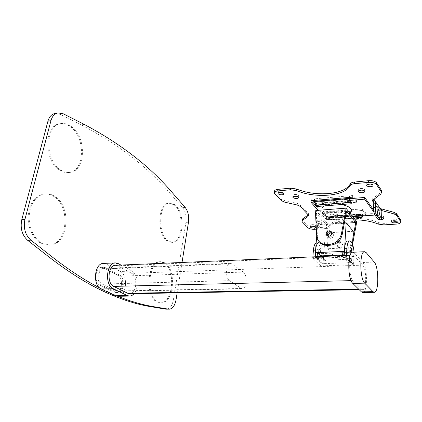 <?xml version="1.0" encoding="UTF-8"?>
<svg xmlns="http://www.w3.org/2000/svg" width="422" height="422" viewBox="0 0 422 422"><rect width="100%" height="100%" fill="white"/><g stroke="black" fill="none" stroke-linecap="round" stroke-linejoin="round"><path stroke-width="0.32" stroke-dasharray="2.11 1.58" d="M99.534 287.836L117.759 296.27M173.864 204.744C184.62 211.923 183.159 242.508 171.854 242.423L167.608 241.173C156.43 234.938 157.67 202.94 168.911 203.146L173.864 204.744M174.724 204.67C185.469 211.849 184.013 242.455 172.73 242.37L168.489 241.12C157.327 234.88 158.556 202.855 169.781 203.066L174.724 204.67M163.894 262.837L159.859 261.74C147.209 260.907 144.588 296.877 157.169 302.031L160.413 302.817C173.194 303.465 175.942 269.062 163.894 262.837M164.78 262.8L160.75 261.703C148.122 260.865 145.506 296.866 158.071 302.02L161.309 302.811C174.075 303.455 176.813 269.03 164.78 262.8M59.687 170.129C62.767 172.113 65.832 172.92 68.891 172.551C84.875 171.348 85.872 137.398 70.49 126.816C67.003 124.216 63.437 123.203 59.792 123.767C43.914 125.086 43.693 160.946 59.687 170.129M60.689 169.992C63.764 171.986 66.829 172.793 69.878 172.419C85.845 171.221 86.832 137.245 71.471 126.647C67.984 124.047 64.424 123.029 60.784 123.593C44.922 124.907 44.706 160.803 60.689 169.992M41.361 243.594C33.312 239.612 27.493 227.606 28.205 215.864C28.865 204.111 35.859 194.795 44.057 193.962C47.211 193.64 50.26 194.363 53.204 196.119C71.033 205.678 67.836 244.86 48.752 245.187L41.361 243.594M42.39 243.526C34.346 239.538 28.532 227.521 29.239 215.769C29.899 204.005 36.888 194.679 45.075 193.846C48.229 193.529 51.273 194.247 54.211 196.008C72.025 205.583 68.839 244.797 49.775 245.119L42.39 243.526M182.03 262.458L177.145 292.894M117.733 275.144L103.617 267.817L101.591 267.348C95.187 267.068 93.737 282.766 99.993 285.256L114.357 292.161L116.013 292.536C122.127 292.831 123.572 277.708 117.733 275.144L119.658 275.081L105.574 267.738L103.554 267.263C97.16 266.984 95.72 282.714 101.96 285.209L116.298 292.124L117.949 292.499C124.042 292.794 125.482 277.644 119.658 275.081M54.987 113.455L60.272 114.33L81.256 124.886C118.302 144.329 148.096 167.37 170.641 194.009L173.247 193.751M185.189 207.439L182.631 207.666L170.641 194.009M182.631 207.666C185.553 211.506 186.656 216.412 185.938 222.383L173.379 299.863C172.234 305.686 169.934 308.804 166.468 309.221M119.442 276.183L105.336 268.867L103.59 268.461C98.036 268.213 96.775 281.875 102.198 284.059L116.519 291.001L117.965 291.328C123.261 291.591 124.511 278.399 119.442 276.183L243.378 272.09L231.757 263.824L230.322 263.349C225.786 263.006 225.084 278.209 229.563 280.683L102.198 284.059M243.378 272.09C247.524 274.595 246.838 289.181 242.55 288.864L241.368 288.495L229.563 280.683M328.152 236.188L328.174 236.325C328.469 237.628 329.318 238.293 330.716 238.309C332.663 237.95 333.649 236.821 333.665 234.922L331.755 232.928M338.576 241.057C336.651 241.416 335.706 242.529 335.727 244.401C336.023 245.673 336.856 246.327 338.228 246.353C340.132 246.01 341.087 244.913 341.092 243.061C340.812 241.748 339.974 241.078 338.576 241.057M348.282 252.282L348.54 252.419C349.321 251.322 349.321 249.819 348.54 247.893L348.277 247.751C347.496 248.853 347.501 250.362 348.282 252.282L348.54 252.419C349.321 251.322 349.321 249.819 348.54 247.893L348.277 247.751C347.496 248.853 347.501 250.362 348.282 252.282M319.639 253.569L319.923 253.701C320.794 252.625 320.804 251.148 319.966 249.27L319.676 249.133C318.805 250.214 318.795 251.691 319.639 253.569L319.923 253.701C320.794 252.625 320.804 251.148 319.966 249.27L319.676 249.133C318.805 250.214 318.795 251.691 319.639 253.569M344.421 251.343C344.341 254.16 344.748 256.18 345.634 257.404L343.36 257.499L347.765 262.12L350.497 262.284C351.141 262.152 351.531 261.107 351.679 259.166L352.528 244.254M345.634 257.404L350.007 262.036M316.669 258.602L321.443 263.112L323.595 263.033L318.853 258.512L316.669 258.602L315.598 256.107M353.267 231.293L325.341 232.97L323.315 260.295C323.136 262.199 322.688 263.222 321.981 263.36L321.443 263.112M344.436 222.916L317.613 224.699L325.341 232.97M317.613 224.699L316.685 236.399M351.679 259.166L325.452 260.21L320.984 255.874M347.765 262.12L348.261 262.368C348.91 262.231 349.305 261.197 349.453 259.256L342.142 251.449M343.36 257.499L342.358 254.951M323.595 263.033L324.133 263.275C324.834 263.138 325.278 262.12 325.452 260.21L323.315 260.295M317.787 256.012L318.853 258.512M317.819 249.37C318.663 251.248 318.647 252.725 317.771 253.796L317.481 253.664C316.632 251.792 316.648 250.315 317.523 249.233L317.819 249.37M362.704 265.132L354.332 255.906L352.94 255.162C348.619 254.535 348.593 276.964 352.966 280.598L361.506 289.102L362.614 289.65C366.671 290.125 366.702 268.914 362.704 265.132L131.543 273.266C138.205 276.304 136.596 294.076 129.612 293.723M115.459 265.301L117.796 265.86L131.543 273.266M353.599 264.721L320.762 265.897L312.749 258.422L346.356 257.024L353.599 264.721L354.026 252.198M120.956 265.063L131.965 271.051C137.846 273.846 139.165 288.041 134.075 293.649M103.453 263.423L106.386 264.114L120.302 271.483C128.562 275.197 126.51 296.687 117.817 296.27M362.709 292.488C367.678 293.047 367.715 267.168 362.836 262.489L354.485 253.179L352.755 252.256M347.533 241.052L348.904 241.79C351.02 244.887 351.995 249.824 351.827 256.608L351.484 262.611L323.062 263.671L315.113 256.128M344.204 254.872L351.484 262.611M346.356 257.024L346.451 255.442M312.749 258.422L312.876 256.871M320.762 265.897L321.369 257.874L323.5 257.789L323.062 263.671M316.173 242.85L316.774 242.687L318.283 243.399C320.604 246.416 321.633 251.238 321.369 257.874M323.5 257.789C323.758 251.143 322.73 246.306 320.425 243.288L318.926 242.571L316.774 242.687M337.785 217.683C334.904 217.752 332.947 217.23 331.914 216.117C331.497 215.12 332.478 214.487 334.852 214.223C337.742 214.144 339.71 214.666 340.749 215.779C341.166 216.792 340.174 217.425 337.785 217.683M337.647 219.756C334.762 219.825 332.8 219.303 331.766 218.195C331.349 217.203 332.33 216.576 334.709 216.312C337.6 216.238 339.568 216.76 340.612 217.868C341.029 218.87 340.037 219.503 337.647 219.756M340.042 248.289C341.931 247.957 342.88 246.865 342.886 245.024C342.606 243.721 341.767 243.051 340.38 243.03C338.465 243.383 337.526 244.486 337.553 246.348C337.848 247.614 338.676 248.263 340.042 248.289M339.32 247.519C341.213 247.181 342.163 246.089 342.173 244.243C341.889 242.935 341.055 242.265 339.663 242.244C337.742 242.597 336.798 243.705 336.825 245.572C337.12 246.844 337.953 247.492 339.32 247.519M327.256 235.851L329.556 237.058C331.507 236.7 332.494 235.566 332.515 233.661L331.492 232.01M319.665 242.133L317.581 237.786L317.418 236.415L316.611 235.587M315.529 213.632L316.331 214.513L317.418 236.415M316.331 214.513L316.416 213.463L326.401 224.493L327.53 246.796L328.279 247.566L328.443 248.896C329.719 253.717 332.984 256.186 338.238 256.302L337.51 255.553C332.246 255.431 328.97 252.957 327.694 248.131L327.53 246.796M346.562 211.206L316.416 213.463M356.458 221.328L327.287 223.285L315.788 210.488M327.287 223.285L327.066 226.329L326.322 225.512M346.483 223.164L326.401 224.493M327.066 226.329L328.279 247.566M352.565 244.349L352.18 246.39L351.489 245.609C349.901 251.428 346.103 254.703 340.09 255.442L337.51 255.553M340.09 255.442L340.818 256.196C346.81 255.463 350.603 252.198 352.18 246.39M340.818 256.196L338.238 256.302M352.871 238.219L351.489 245.609M332.731 211.723C339.599 211.105 347.696 213.812 347.375 216.565C347.042 218.485 344.526 219.662 339.826 220.089C334.198 220.305 329.814 219.393 326.67 217.341C323.911 214.518 325.932 212.641 332.731 211.723M324.286 205.925C326.137 204.918 328.669 204.274 331.887 204L341.646 204.533M349.949 213.157C348.023 214.423 345.18 215.204 341.43 215.494C333.892 215.811 328.005 214.571 323.774 211.781L322.213 209.992M349.2 197.438L349.3 195.84L352.697 195.55L356.569 200.74L315.682 204.095L311.288 199.11L314.501 198.836L314.374 200.397L315.413 201.589L349.933 198.688M315.413 201.589L315.276 203.251L349.474 200.424M373.908 212.102L375.976 214.983L374.926 215.056M373.618 209.919L376.044 213.326L375.976 214.983M361.786 215.985L328.548 218.332L328.664 216.734L329.603 217.805L326.528 218.026L311.156 200.666L315.556 205.635L356.479 202.323L353.531 198.387M376.044 213.326L328.664 216.734M351.173 211.295L322.466 213.442L326.528 218.026L326.412 219.619L318.114 210.309M315.276 203.251L314.543 202.418M326.412 219.619L329.492 219.403L328.548 218.332M329.492 219.403L329.714 216.312L366.212 213.68L366.138 215.209L362.567 210.446L351.531 211.269M377.643 213.4C377.679 215.151 377.463 216.117 376.994 216.296L376.624 216.048C375.659 213.342 375.617 211.258 376.508 209.803L377.584 212.577M314.939 226.524L315.804 225.633C315.202 224.958 314.015 224.636 312.254 224.668C310.945 224.799 310.392 225.137 310.592 225.675L311.341 226.224M372.415 184.636L373.001 183.412C372.267 182.62 370.938 182.272 369.007 182.367C367.187 182.626 366.454 183.169 366.813 183.992L367.319 184.44M282.292 193.223C283.689 193.044 284.259 192.622 284.001 191.952C283.273 191.103 281.928 190.712 279.965 190.781C278.578 190.966 278.008 191.388 278.267 192.047L278.805 192.559M396.411 221.123L397.197 220.105C396.59 219.472 395.414 219.176 393.668 219.229C392.012 219.408 391.31 219.825 391.574 220.479L392.312 220.991M318.225 221.597C316.864 221.74 316.294 222.093 316.505 222.658C317.122 223.343 318.325 223.671 320.103 223.639C321.469 223.496 322.044 223.143 321.828 222.573C321.211 221.888 320.008 221.566 318.225 221.597M318.341 220.131C316.985 220.273 316.41 220.627 316.627 221.197C317.238 221.882 318.441 222.209 320.219 222.178C321.58 222.035 322.155 221.677 321.944 221.107C321.327 220.421 320.124 220.094 318.341 220.131M364.075 190.723L364.698 189.547C363.986 188.771 362.672 188.423 360.763 188.507C359.027 188.745 358.325 189.256 358.653 190.032L359.191 190.501M298.043 196.678L298.75 195.618C298.037 194.8 296.713 194.421 294.783 194.489C293.359 194.674 292.778 195.096 293.037 195.755L293.596 196.267M381.557 217.409L379.979 217.351C378.349 217.53 377.669 217.947 377.933 218.601L380.971 219.524M382.854 217.752L383.624 216.729C383.007 216.069 381.81 215.769 380.043 215.816C378.413 216.001 377.732 216.417 377.996 217.077C378.587 217.715 379.747 218.021 381.477 217.995M349.827 197.385L349.3 195.84L314.501 198.836L315.155 202.085L349.917 199.184M352.697 195.55L352.602 197.153M366.212 213.68L362.646 208.895L322.582 211.934L326.639 216.533L326.528 218.026L362.894 215.442L362.973 213.912L329.392 216.138L328.511 218.311L361.796 215.858M362.662 215.922L329.345 218.158L328.627 219.936L327.113 218.448L327.224 216.94L328.358 218.227M328.511 218.311L361.928 215.943L362.688 213.732M362.667 215.8L362.809 215.389L366.138 215.209M316.294 229.162L326.027 228.545C327.931 228.397 329.076 227.964 329.461 227.247L329.566 225.796C329.181 226.519 328.036 226.952 326.132 227.105L326.027 228.545M355.24 219.799C340.902 219.92 332.309 222.405 329.461 227.247M381.504 190.464L381.029 192.295L372.341 198.947L378.719 208.151L378.65 209.713L381.599 210.52M380.048 208.315L378.719 208.151L380.254 208.573M400.736 220.152C401.216 221.434 399.84 222.236 396.617 222.568L396.574 224.082M383.841 224.889L383.893 223.391L396.617 222.568M383.893 223.391L378.407 222.616C363.11 215.51 331.518 217.884 329.566 225.796M314.517 229.273L314.633 227.843L326.132 227.105M314.633 227.843C311.61 227.922 309.389 227.389 307.981 226.261L307.86 227.69M302.257 221.961L302.384 220.506L307.981 226.261M302.384 220.506L302.141 220.189M308.155 215.02L308.361 213.368L300.533 204.96L297.336 203.467L284.887 200.645L281.601 199.126L281.442 200.661M274.759 193.825L274.928 192.263L281.601 199.126M274.928 192.263L274.601 191.831M326.639 216.533L329.392 216.138M373.998 199.231L372.341 198.947L372.267 200.55M373.776 202.713L378.65 209.713L380.164 211.063L373.813 201.922M381.641 216.307L379.948 216.428L380.164 211.063M379.948 216.428C379.826 218.633 379.441 219.815 378.803 219.973M322.582 211.934L322.466 213.442M362.646 208.895L362.567 210.446M311.288 199.11L311.156 200.666M356.569 200.74L356.479 202.323M315.682 204.095L315.556 205.635M329.345 218.158L329.603 217.805M352.723 216.639L327.113 218.448M351.568 215.194L327.224 216.94M316.574 206.543L316.7 204.987L315.471 203.583L315.155 202.085M351.32 202.17L316.7 204.987M84.173 124.385L81.256 124.886M60.272 114.33L63.253 113.782M176.032 299.831L173.379 299.863M185.938 222.383L188.497 222.194M116.298 292.124L114.357 292.161M105.574 267.738L103.617 267.817M101.96 285.209L99.993 285.256M241.368 288.495L116.519 291.001M231.757 263.824L105.336 268.867M354.332 255.906L117.796 265.86M361.506 289.102L358.642 289.154M352.966 280.598L351.099 280.646M131.965 271.051L120.302 271.483M118.244 263.592L106.386 264.114M362.836 262.489L374.235 262.067M354.485 253.179L366.222 252.662M351.827 256.608L354.053 256.513M349.922 199.078L315.165 201.985M362.176 215.262L328.796 217.641M328.801 217.541L362.181 215.162M362.662 215.9L329.339 218.258M284.729 202.175L284.887 200.645M297.336 203.467L297.193 204.997M300.395 206.485L300.533 204.96M308.361 213.368L308.234 214.861M378.407 222.616L378.344 224.114M381.029 192.295L380.961 193.93M353.768 217.952L328.247 219.73M350.213 200.719L315.471 203.583M171.854 242.423L172.73 242.37M159.859 261.74L160.75 261.703M68.891 172.551L69.878 172.419M44.057 193.962L45.075 193.846M48.752 245.187L49.775 245.119M59.792 123.767L60.784 123.593M160.413 302.817L161.309 302.811M168.911 203.146L169.781 203.066M117.949 292.499L116.013 292.536M103.554 267.263L101.591 267.348M242.55 288.864L117.965 291.328M230.322 263.349L103.59 268.461M335.727 244.401L328.174 236.325M317.771 253.796L350.793 252.319M321.981 263.36L324.133 263.275M348.261 262.368L350.497 262.284M317.523 249.233L350.524 247.645M341.092 243.061L333.665 234.922M362.614 289.65L359.206 289.708M352.94 255.162L350.118 255.284M331.766 218.195L331.914 216.117M342.173 244.243L342.886 245.024M316.774 236.958L317.581 237.786M332.515 233.661L331.739 232.812M328.443 248.896L327.694 248.131M336.825 245.572L337.553 246.348M340.612 217.868L340.749 215.779M347.375 216.565L349.885 213.078M326.67 217.341L323.774 211.781M378.223 209.676L376.508 209.803M310.592 225.675L310.513 226.64M366.813 183.992L366.771 184.852M278.267 192.047L278.167 192.944M391.574 220.479L391.542 221.445M316.627 221.197L316.505 222.658M358.653 190.032L358.605 190.913M293.037 195.755L292.947 196.663M377.996 217.077L377.933 218.601M383.624 216.729L383.566 218.258M298.75 195.618L298.602 197.185M364.698 189.547L364.619 191.187M321.944 221.107L321.828 222.573M397.197 220.105L397.149 221.629M284.001 191.952L283.842 193.524M373.001 183.412L372.921 185.084M315.804 225.633L315.688 227.073M380.164 211.032L373.813 201.89M362.809 215.389L329.513 217.757M328.627 219.936L353.942 218.174M378.713 216.175L376.994 216.296M274.569 192.1L274.432 193.397M308.456 215.151L308.582 213.664M302.015 221.645L302.099 220.669"/><path stroke-width="0.63" d="M117.759 296.27C130.514 301.398 142.494 304.869 153.687 306.688L150.939 306.704C136.517 304.426 120.808 299.346 103.823 291.47C86.795 283.568 68.58 272.121 49.179 257.135L52.259 256.972C68.891 269.927 84.648 280.213 99.534 287.836M182.03 262.458L188.497 222.194C189.204 216.206 188.101 211.29 185.189 207.439L173.247 193.751C150.791 167.038 121.098 143.918 84.173 124.385L63.253 113.782L57.983 112.901C54.58 113.645 52.238 116.229 50.956 120.655L24.935 219.393C23.236 228.028 25.204 234.948 30.843 240.144L52.259 256.972M168.494 309.157L165.809 309.168L168.494 309.157L153.687 306.688M169.159 309.21C172.603 308.793 174.893 305.665 176.032 299.831L177.145 292.894M50.956 120.655L47.934 121.198L21.791 219.672L24.935 219.393M30.843 240.144L27.704 240.366L49.179 257.135M165.809 309.168L150.939 306.704M27.704 240.366C22.055 235.186 20.082 228.286 21.791 219.672M47.934 121.198C49.221 116.783 51.574 114.204 54.987 113.455L57.983 112.901M331.755 232.928L331.101 232.891C329.202 233.234 328.221 234.337 328.152 236.188M352.528 244.254L353.267 231.293L346.182 222.8L344.436 222.916M342.358 254.951L342.142 251.449L344.421 251.343L346.182 222.8M315.598 256.107L315.387 252.672L317.581 252.572L317.787 256.012M316.685 236.399L315.387 252.672M342.142 251.449L317.581 252.572L320.984 255.874M350.534 252.182L350.793 252.319C351.568 251.222 351.563 249.713 350.787 247.788L350.524 247.645C349.754 248.743 349.759 250.257 350.534 252.182M359.206 289.708L129.612 293.723L127.734 293.29L113.703 286.39C106.529 283.473 108.143 264.958 115.459 265.301L350.118 255.284M134.075 293.649C132.73 295.221 131.231 296.038 129.57 296.086L127.302 295.564L113.233 288.722C104.434 285.198 106.397 262.468 115.354 262.89L118.244 263.592L120.956 265.063M129.57 296.086L117.817 296.27L115.517 295.753L101.248 288.986C92.323 285.504 94.364 263.017 103.453 263.423L115.354 262.89M364.566 251.723L352.755 252.256C347.464 251.465 347.443 279.021 352.808 283.415L361.369 291.834L362.709 292.488L374.245 292.309C378.988 292.879 378.914 266.794 374.235 262.067L366.222 252.662L364.566 251.723C359.512 250.911 359.607 278.71 364.75 283.151L372.964 291.649L374.245 292.309M354.026 252.198C353.636 247.186 352.676 243.679 351.146 241.674L349.785 240.93C348.219 241.252 347.243 243.81 346.863 248.616L344.579 248.722L344.204 254.872L315.113 256.128L315.593 250.104L313.414 250.209C313.804 246.168 314.722 243.716 316.173 242.85M344.579 248.722C344.969 243.927 345.956 241.368 347.533 241.052L349.785 240.93M346.451 255.442L346.863 248.616M312.876 256.871L313.414 250.209M318.926 242.571C317.18 242.893 316.067 245.409 315.593 250.104M329.165 230.771C327.182 231.156 326.201 232.311 326.211 234.236C326.512 235.545 327.361 236.209 328.77 236.225C330.732 235.856 331.718 234.722 331.739 232.812C331.46 231.467 330.6 230.787 329.165 230.771M331.492 232.01L329.941 231.625C327.968 232.005 326.987 233.155 327.003 235.075L327.256 235.851M342.105 234.991C340.433 240.999 336.498 244.412 330.299 245.219L329.513 244.401C335.727 243.589 339.673 240.165 341.356 234.141L342.105 234.991L346.562 211.206L355.667 222.558L355.609 223.597L356.284 224.43L356.458 221.328L345.966 208.157L315.788 210.488L315.529 213.632L316.774 236.958C318.051 241.938 321.411 244.465 326.844 244.538L327.636 245.356C324.349 245.451 321.691 244.38 319.665 242.133M329.513 244.401L326.844 244.538M345.966 208.157L345.766 211.369L341.356 234.141M330.299 245.219L327.636 245.356M355.667 222.558L346.483 223.164M346.494 212.277L345.766 211.369M356.284 224.43L352.565 244.349M355.609 223.597L352.871 238.219M341.646 204.533C348.044 205.92 351.378 207.956 351.647 210.636L349.949 213.157M349.933 198.688L364.724 197.449L364.634 199.173L373.908 212.102M349.474 200.424L364.634 199.173M364.724 197.449L373.618 209.919M374.926 215.056L361.786 215.985M318.114 210.309L311.014 202.333L311.156 200.666L314.374 200.397L314.554 201.399L349.374 198.472L349.2 197.438L352.602 197.153L353.531 198.387M322.213 209.992C321.543 208.468 322.234 207.112 324.286 205.925M314.543 202.418L314.232 202.064L311.014 202.333M314.232 202.064L314.374 200.397L311.156 200.666M378.349 215.927C377.384 213.215 377.342 211.132 378.223 209.676L378.597 209.934C379.552 212.651 379.594 214.729 378.713 216.175L378.349 215.927M312.132 226.113C310.824 226.239 310.27 226.577 310.471 227.115C311.072 227.785 312.259 228.107 314.015 228.08C315.334 227.949 315.888 227.616 315.688 227.073C315.081 226.403 313.899 226.081 312.132 226.113M311.341 226.224L314.939 226.524M368.923 184.039C367.103 184.298 366.375 184.836 366.729 185.654C367.457 186.445 368.786 186.798 370.716 186.703C372.547 186.455 373.28 185.912 372.921 185.084C372.188 184.293 370.859 183.945 368.923 184.039M367.319 184.44L370.796 185.042L372.415 184.636M279.797 192.353C278.409 192.537 277.845 192.954 278.098 193.614C278.826 194.458 280.171 194.853 282.133 194.79C283.526 194.611 284.096 194.189 283.842 193.524C283.109 192.68 281.764 192.29 279.797 192.353M278.805 192.559L282.292 193.223M393.62 220.753C391.959 220.933 391.263 221.344 391.526 221.998C392.128 222.631 393.299 222.922 395.05 222.879C396.712 222.705 397.413 222.288 397.149 221.629C396.548 221.001 395.367 220.706 393.62 220.753M392.312 220.991L395.092 221.36L396.411 221.123M360.678 190.148C358.937 190.385 358.236 190.892 358.563 191.667C359.275 192.443 360.583 192.791 362.493 192.706C364.239 192.474 364.946 191.968 364.619 191.187C363.901 190.412 362.588 190.064 360.678 190.148M359.191 190.501L362.577 191.076L364.075 190.723M294.635 196.056C293.211 196.235 292.625 196.657 292.884 197.317C293.596 198.134 294.915 198.509 296.845 198.451C298.275 198.271 298.866 197.849 298.602 197.185C297.89 196.367 296.566 195.993 294.635 196.056M293.596 196.267L296.993 196.889L298.043 196.678M380.971 219.524L381.509 219.509C383.144 219.334 383.83 218.918 383.566 218.258L381.557 217.409M381.477 217.995L382.854 217.752M380.048 208.315C381.224 208.79 381.826 209.65 381.857 210.894L375.543 201.737L375.3 207.276C375.258 210.705 375.722 213.268 376.693 214.972L374.958 215.099C373.982 213.395 373.517 210.831 373.565 207.408L373.813 201.89L372.267 200.55L380.961 193.93L381.441 192.11L376.408 184.388C374.973 182.847 372.373 182.172 368.606 182.362L354.406 183.702C352.101 183.966 350.687 184.588 350.17 185.575C347.327 190.786 340.09 193.978 328.464 195.149C316.7 195.993 305.997 194.479 296.36 190.602L290.383 189.752L277.723 190.95C275.033 191.308 273.936 192.121 274.432 193.397L281.442 200.661L284.729 202.175L297.193 204.997L300.395 206.485L308.456 215.151L308.028 216.507L308.155 215.02L302.553 218.923L302.421 220.384L308.028 216.507M350.17 185.575L350.271 183.923C347.427 189.156 340.195 192.369 328.58 193.556C316.827 194.41 306.14 192.896 296.513 189.009L296.36 190.602M349.374 198.472L350.118 202.323L351.225 203.763L351.32 202.17L350.213 200.719L349.827 197.385M351.531 211.269L351.173 211.295M302.421 220.384L302.015 221.645L307.86 227.69C309.268 228.819 311.489 229.346 314.517 229.273L316.294 229.162M380.254 208.573L394.143 212.382L396.58 213.732L396.548 215.31L400.694 221.677C401.174 222.953 399.798 223.755 396.574 224.082L383.841 224.889L378.344 224.114C371.977 221.492 364.276 220.052 355.24 219.799M396.548 215.31L394.095 213.938L394.143 212.382M381.599 210.52L394.095 213.938M290.383 189.752L290.536 188.159L277.892 189.373L277.723 190.95M290.536 188.159L296.513 189.009M350.271 183.923C350.787 182.932 352.196 182.304 354.506 182.04L354.406 183.702M368.606 182.362L368.691 180.679L354.506 182.04M368.691 180.679C372.452 180.489 375.047 181.17 376.482 182.71L376.429 184.419M381.441 192.11L381.504 190.464L376.503 182.742M400.694 221.677L400.736 220.152L396.596 213.754M302.099 220.669L302.553 218.923M274.569 192.1L274.601 191.831C274.11 190.554 275.207 189.736 277.892 189.373M381.857 210.894L381.641 216.307C381.525 218.517 381.145 219.704 380.507 219.857L378.803 219.973L378.165 219.545L379.874 219.429L380.507 219.857M375.543 201.737L373.998 199.231M376.693 214.972L379.874 219.429M377.584 212.577L377.643 213.4M374.958 215.099L378.165 219.545M353.942 218.174L362.05 217.61L360.694 216.075L360.778 214.529L361.928 215.943M362.05 217.61L362.662 215.922M360.694 216.075L352.723 216.639M360.778 214.529L351.568 215.194M351.225 203.763L316.574 206.543L315.339 205.145L314.554 201.399M358.642 289.154L127.734 293.29M351.099 280.646L113.703 286.39M127.302 295.564L115.517 295.753M113.233 288.722L101.248 288.986M361.369 291.834L372.964 291.649M352.808 283.415L364.75 283.151M314.559 201.294L349.379 198.366M372.267 200.55L373.776 202.713M349.2 197.438L314.374 200.397M375.543 201.779L381.852 210.942M373.565 207.408L375.3 207.276M361.712 217.399L353.768 217.952M315.339 205.145L350.118 202.323M327.003 235.075L326.211 234.236M349.885 213.078L351.647 210.636M310.513 226.64L310.471 227.115M366.771 184.852L366.729 185.654M278.167 192.944L278.098 193.614M391.542 221.445L391.526 221.998M358.605 190.913L358.563 191.667M292.947 196.663L292.884 197.317M396.532 215.283L396.58 213.732M376.482 182.71L376.408 184.388"/></g></svg>
